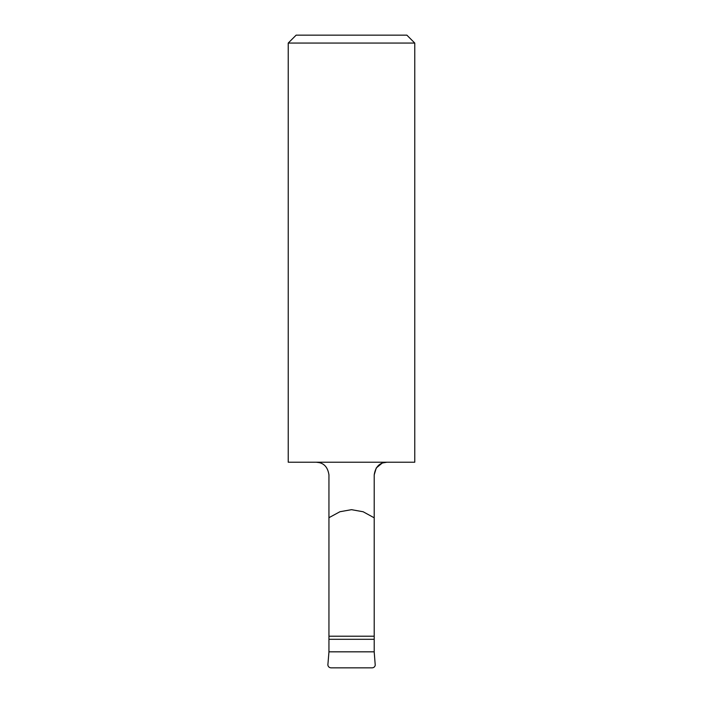 <?xml version="1.0" encoding="UTF-8"?>
<svg xmlns="http://www.w3.org/2000/svg" width="703" height="703" viewBox="0 0 703 703"><rect width="100%" height="100%" fill="white"/><g stroke="black" fill="none" stroke-linecap="round" stroke-linejoin="round"><path stroke-width="1.05" d="M414.77 43.059L288.23 43.059L296.139 35.15L406.861 35.15L414.77 43.059L414.77 462.223L316.288 462.223C323.512 462.548 327.73 466.766 328.942 474.877L328.934 474.551M382.652 462.943L386.861 462.223C379.655 462.521 375.437 466.739 374.207 474.877L374.207 517.812L363.143 511.758L351.5 509.675L339.936 511.731L328.942 517.698L328.942 474.877M374.207 517.812L374.207 652.033L375.244 665.284C374.813 666.866 373.776 667.727 372.133 667.85L331.008 667.85C329.241 667.692 328.196 666.743 327.862 665.003L328.942 652.033L328.942 517.698M386.861 462.223L288.23 462.223L288.23 43.059M374.207 636.215L328.942 636.215M319.496 462.636L316.288 462.223M374.207 474.877L376.254 467.97L382.16 463.128M374.207 639.299L328.942 639.299M374.207 651.83L328.942 651.83"/></g></svg>

